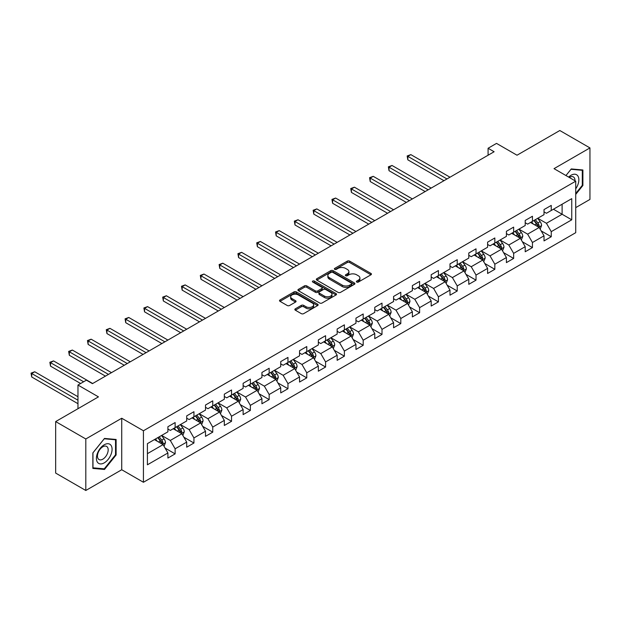 <?xml version="1.0" encoding="UTF-8"?>
<svg xmlns="http://www.w3.org/2000/svg" width="621" height="621" viewBox="0 0 621 621"><rect width="100%" height="100%" fill="white"/><g stroke="black" fill="none" stroke-linecap="round" stroke-linejoin="round"><path stroke-width="0.93" d="M356.718 282.05A1.172 0.675 0 0 0 358.371 282.05L370.947 274.793A1.677 0.963 0 0 0 371.436 274.109A1.677 0.963 0 0 0 370.947 273.426L349.646 261.13A1.677 0.963 0 0 0 347.279 261.13L334.711 268.388A1.172 0.675 0 0 0 334.362 268.87A1.172 0.675 0 0 0 334.711 269.343A1.172 0.675 0 0 0 336.365 269.343L337.995 268.404A5.356 3.089 0 0 1 345.563 268.404L347.341 269.429A5.356 3.089 0 0 1 348.909 271.618A5.356 3.089 0 0 1 347.341 273.807L345.711 274.746A1.172 0.675 0 0 0 345.369 275.219A1.172 0.675 0 0 0 345.711 275.701A1.172 0.675 0 0 0 347.372 275.701L348.994 274.761A5.356 3.089 0 0 1 356.57 274.761L358.34 275.786A5.356 3.089 0 0 1 359.916 277.975A5.356 3.089 0 0 1 358.34 280.156L356.718 281.096A1.172 0.675 0 0 0 356.376 281.577A1.172 0.675 0 0 0 356.718 282.05L356.718 281.096M295.332 308.816A1.677 0.963 0 0 0 294.843 309.499A1.677 0.963 0 0 0 295.332 310.182L301.309 313.636A1.677 0.963 0 0 0 303.677 313.636L317.642 305.571A1.677 0.963 0 0 0 318.131 304.888A1.677 0.963 0 0 0 317.642 304.205L296.341 291.909A1.677 0.963 0 0 0 293.974 291.909L280.009 299.966A1.677 0.963 0 0 0 279.52 300.649A1.677 0.963 0 0 0 280.009 301.332L287.228 305.501A1.677 0.963 0 0 0 289.596 305.501L295.573 302.054A1.677 0.963 0 0 0 296.062 301.371A1.677 0.963 0 0 0 295.573 300.688L291.994 298.623A4.479 2.585 0 0 1 290.682 296.791A4.479 2.585 0 0 1 293.446 294.408A4.479 2.585 0 0 1 298.321 294.967L312.347 303.064A4.479 2.585 0 0 1 313.652 304.888A4.479 2.585 0 0 1 310.888 307.279A4.479 2.585 0 0 1 306.013 306.72L303.677 305.369A1.677 0.963 0 0 0 301.309 305.369L295.332 308.816L295.332 310.182M575.721 207.631L589.95 199.419L589.95 147.914L559.816 130.519L517.014 155.219L496.521 143.389L488.083 148.264L494.114 151.741L92.436 383.646L86.404 380.168L77.967 385.043L77.967 408.703M85.807 438.977L85.807 490.481L121.732 469.748L121.732 418.243L85.807 438.977L55.665 421.581L98.46 396.873L77.967 385.043M121.732 418.243L143.428 430.764L575.721 181.185L575.721 232.689L143.428 482.269L143.428 430.764M589.95 147.914L554.025 168.656L575.721 181.185M338.111 292.39A1.677 0.963 0 0 0 340.479 292.39L354.436 284.325A1.677 0.963 0 0 0 354.933 283.642A1.677 0.963 0 0 0 354.436 282.959L333.143 270.663A1.677 0.963 0 0 0 330.776 270.663L316.811 278.72A1.677 0.963 0 0 0 316.322 279.403A1.677 0.963 0 0 0 316.811 280.087L338.111 292.39M313.194 282.307A1.172 0.675 0 0 1 314.381 282.47L314.381 281.08L336.039 293.586A1.677 0.963 0 0 1 336.528 294.269A1.677 0.963 0 0 1 336.039 294.952L322.074 303.009A1.677 0.963 0 0 1 319.706 303.009L298.414 290.713L298.414 289.347A1.677 0.963 0 0 0 297.917 290.03A1.677 0.963 0 0 0 298.414 290.713M298.414 289.347L304.383 285.893A1.677 0.963 0 0 1 306.751 285.893L315.39 290.884A1.677 0.963 0 0 0 317.758 290.884L321.725 288.594A1.677 0.963 0 0 0 322.214 287.911A1.677 0.963 0 0 0 321.725 287.228L312.728 282.035A1.172 0.675 0 0 1 312.386 281.561A1.172 0.675 0 0 1 313.108 280.933A1.172 0.675 0 0 1 314.381 281.08M85.807 490.481L55.665 473.086L55.665 421.581M165.07 448.067L175.13 453.873L175.13 448.797L186.704 442.113L186.704 447.198L193.938 443.021L193.938 437.937L205.512 431.253L205.512 436.338L212.747 432.162L212.747 427.077L224.321 420.401L224.321 425.478L231.548 421.302L231.548 416.225L243.121 409.542L243.121 414.618L250.356 410.442L250.356 405.366L261.93 398.682L261.93 403.766L269.165 399.59L269.165 394.506L280.739 387.822L280.739 392.907L287.965 388.73L287.965 383.646L299.539 376.97L299.539 382.047L306.774 377.871L306.774 372.794L318.348 366.111L318.348 371.195L325.583 367.019L325.583 361.934L337.156 355.251L337.156 360.335L344.383 356.159L344.383 351.075L355.957 344.399L355.957 349.476L363.192 345.299L363.192 340.223L374.766 333.539L374.766 338.616L382 334.44L382 329.363L393.574 322.679L393.574 327.764L400.801 323.588L400.801 318.503L412.375 311.82L412.375 316.904L419.61 312.728L419.61 307.643L431.184 300.968L431.184 306.044L438.418 301.868L438.418 296.791L449.992 290.108L449.992 295.185L457.227 291.016L457.227 285.932L468.793 279.248L468.793 284.333L476.028 280.156L476.028 275.072L487.601 268.396L487.601 273.473L494.836 269.297L494.836 264.22L506.41 257.536L506.41 262.613L513.645 258.437L513.645 253.36L525.211 246.677L525.211 251.761L532.445 247.585L532.445 242.5L544.019 235.817L544.019 240.901L551.254 236.725L551.254 231.641L571.747 219.811L571.747 198.65L562.106 204.224L562.106 214.245L571.747 219.811M175.13 453.873L167.903 458.05L167.903 452.973L147.41 464.803L147.41 443.642L167.903 431.812L167.903 426.728L175.13 422.552L175.13 427.636L186.704 420.953L186.704 415.876L193.938 411.7L193.938 416.776L205.512 410.101L205.512 405.016L212.747 400.84L212.747 405.924L224.321 399.241L224.321 394.156L231.548 389.98L231.548 395.065L243.121 388.381L243.121 383.304L250.356 379.128L250.356 384.205L261.93 377.521L261.93 372.445L269.165 368.269L269.165 373.345L280.739 366.669L280.739 361.585L287.965 357.409L287.965 362.493L299.539 355.81L299.539 350.725L306.774 346.549L306.774 351.633L318.348 344.95L318.348 339.873L325.583 335.697L325.583 340.774L337.156 334.098L337.156 329.014L344.383 324.837L344.383 329.922L355.957 323.238L355.957 318.154L363.192 313.978L363.192 319.062L374.766 312.379L374.766 307.302L382 303.126L382 308.202L393.574 301.519L393.574 296.442L400.801 292.266L400.801 297.343L412.375 290.667L412.375 285.582L419.61 281.406L419.61 286.491L431.184 279.807L431.184 274.723L438.418 270.546L438.418 275.631L449.992 268.947L449.992 263.871L457.227 259.694L457.227 264.771L468.793 258.088L468.793 253.011L476.028 248.835L476.028 253.919L487.601 247.236L487.601 242.151L494.836 237.975L494.836 243.059L506.41 236.376L506.41 231.299L513.645 227.123L513.645 232.2L525.211 225.516L525.211 220.439L532.445 216.263L532.445 221.34L544.019 214.664L544.019 209.58L551.254 205.404L551.254 210.488L571.747 198.65M173.205 428.746L181.883 433.761L170.309 440.444L161.631 435.43M167.903 429.026L170.309 430.423L175.13 427.636M170.309 440.444L175.13 448.797M181.883 433.761L186.704 442.113M192.013 417.894L200.692 422.901L189.118 429.585L180.439 424.57M186.704 418.174L189.118 419.563L193.938 416.776M189.118 429.585L193.938 437.937M200.692 422.901L205.512 431.253M210.814 407.034L219.492 412.049L207.926 418.725L199.24 413.718M205.512 407.314L207.926 408.703L212.747 405.924M207.926 418.725L212.747 427.077M219.492 412.049L224.321 420.401M229.623 396.175L238.301 401.189L226.727 407.873L218.049 402.858M224.321 396.454L226.727 397.844L231.548 395.065M226.727 407.873L231.548 416.225M238.301 401.189L243.121 409.542M248.431 385.323L257.11 390.33L245.536 397.013L236.857 391.998M243.121 385.594L245.536 386.992L250.356 384.205M245.536 397.013L250.356 405.366M257.11 390.33L261.93 398.682M267.232 374.463L275.91 379.47L264.344 386.153L255.658 381.147M261.93 374.742L264.344 376.132L269.165 373.345M264.344 386.153L269.165 394.506M275.91 379.47L280.739 387.822M286.04 363.603L294.719 368.618L283.145 375.294L274.466 370.287M280.739 363.883L283.145 365.272L287.965 362.493M283.145 375.294L287.965 383.646M294.719 368.618L299.539 376.97M304.849 352.744L313.527 357.758L301.953 364.442L293.275 359.427M299.539 353.023L301.953 354.42L306.774 351.633M301.953 364.442L306.774 372.794M313.527 357.758L318.348 366.111M323.65 341.892L332.328 346.898L320.762 353.582L312.076 348.567M318.348 342.171L320.762 343.56L325.583 340.774M320.762 353.582L325.583 361.934M332.328 346.898L337.156 355.251M342.458 331.032L351.137 336.046L339.563 342.722L330.884 337.715M337.156 331.311L339.563 332.701L344.383 329.922M339.563 342.722L344.383 351.075M351.137 336.046L355.957 344.399M361.267 320.172L369.945 325.187L358.371 331.87L349.693 326.856M355.957 320.452L358.371 321.841L363.192 319.062M358.371 331.87L363.192 340.223M369.945 325.187L374.766 333.539M380.068 309.32L388.746 314.327L377.18 321.01L368.494 315.996M374.766 309.592L377.18 310.989L382 308.202M377.18 321.01L382 329.363M388.746 314.327L393.574 322.679M398.876 298.46L407.555 303.467L395.981 310.151L387.302 305.144M393.574 298.74L395.981 300.129L400.801 297.343M395.981 310.151L400.801 318.503M407.555 303.467L412.375 311.82M417.685 287.601L426.363 292.615L414.789 299.291L406.111 294.284M412.375 287.88L414.789 289.27L419.61 286.491M414.789 299.291L419.61 307.643M426.363 292.615L431.184 300.968M436.485 276.741L445.172 281.755L433.598 288.439L424.911 283.424M431.184 277.02L433.598 278.418L438.418 275.631M433.598 288.439L438.418 296.791M445.172 281.755L449.992 290.108M455.294 265.889L463.972 270.896L452.398 277.579L443.72 272.565M449.992 266.168L452.398 267.558L457.227 264.771M452.398 277.579L457.227 285.932M463.972 270.896L468.793 279.248M474.102 255.029L482.781 260.044L471.207 266.72L462.529 261.713M468.793 255.309L471.207 256.698L476.028 253.919M471.207 266.72L476.028 275.072M482.781 260.044L487.601 268.396M492.903 244.169L501.589 249.184L490.016 255.868L481.329 250.853M487.601 244.449L490.016 245.838L494.836 243.059M490.016 255.868L494.836 264.22M501.589 249.184L506.41 257.536M511.712 233.317L520.39 238.324L508.816 245.008L500.138 239.993M506.41 233.589L508.816 234.986L513.645 232.2M508.816 245.008L513.645 253.36M520.39 238.324L525.211 246.677M530.52 222.458L539.199 227.465L527.625 234.148L518.946 229.141M525.211 222.737L527.625 224.127L532.445 221.34M527.625 234.148L532.445 242.5M539.199 227.465L544.019 235.817M553.42 209.23L562.106 214.245L546.433 223.288L537.755 218.281M544.019 211.877L546.433 213.267L551.254 210.488M546.433 223.288L551.254 231.641M121.732 469.748L143.428 482.269M488.083 148.264L488.083 155.219M147.41 453.664L163.075 444.62L154.396 439.606M163.075 444.62L167.903 452.973M541.186 230.911L551.254 236.725M522.377 241.771L532.445 247.585M503.577 252.631L513.645 258.437M484.768 263.483L494.836 269.297M465.96 274.342L476.028 280.156M447.159 285.202L457.227 291.016M428.35 296.062L438.418 301.868M409.542 306.914L419.61 312.728M390.741 317.773L400.801 323.588M371.932 328.633L382 334.44M353.124 339.485L363.192 345.299M334.323 350.345L344.383 356.159M315.515 361.205L325.583 367.019M296.706 372.064L306.774 377.871M277.905 382.916L287.965 388.73M259.097 393.776L269.165 399.59M240.288 404.636L250.356 410.442M221.487 415.488L231.548 421.302M202.679 426.348L212.747 432.162M183.87 437.207L193.938 443.021M575.721 194.42L582.894 185.493L582.894 169.983L571.266 168.943L565.956 175.541L571.025 169.285L582.296 170.294L582.296 185.322L575.721 193.496M92.855 468.42L104.491 469.453L116.119 454.983L116.119 439.474L104.491 438.434L92.855 452.903L92.855 468.42M582.296 185.143L582.894 185.493M115.522 454.634L116.119 454.983M103.265 468.746L104.491 469.453M357.184 282.221L358.34 281.554A5.356 3.089 0 0 0 359.916 279.365L359.916 277.975M348.909 271.618L348.909 273.007A5.356 3.089 0 0 1 347.341 275.196L346.184 275.864M370.947 273.426L370.947 274.793L349.646 262.52A1.677 0.963 0 0 0 347.279 262.52L335.177 269.514M354.436 282.959L354.436 284.325L333.143 272.052A1.677 0.963 0 0 0 330.776 272.052L316.834 280.102M351.478 284.123A1.172 0.675 0 0 0 351.828 283.642A1.172 0.675 0 0 0 351.478 283.16L332.786 272.371A1.172 0.675 0 0 0 331.125 272.371L329.409 273.356A5.356 3.089 0 0 0 327.841 275.545A5.356 3.089 0 0 0 329.409 277.734L342.194 285.109A5.356 3.089 0 0 0 349.763 285.109L351.478 284.123L351.478 285.513A1.172 0.675 0 0 0 351.828 285.031L351.828 283.642M327.841 275.545L327.841 276.935A5.356 3.089 0 0 0 329.409 279.124L329.409 277.734M351.478 285.513L349.763 286.506A5.356 3.089 0 0 1 342.194 286.506L329.409 279.124M298.429 290.729L304.383 287.29L304.383 285.893M322.214 287.911L322.214 289.301A1.677 0.963 0 0 1 321.725 289.984L317.758 292.274A1.677 0.963 0 0 1 315.39 292.274L306.751 287.29A1.677 0.963 0 0 0 304.383 287.29M314.381 282.47L336.015 294.959M324.356 296.062A4.479 2.585 0 0 0 329.231 296.621A4.479 2.585 0 0 0 331.994 294.23A4.479 2.585 0 0 0 330.683 292.406L325.746 289.549A1.677 0.963 0 0 0 323.378 289.549L319.411 291.839A1.677 0.963 0 0 0 318.922 292.522A1.677 0.963 0 0 0 319.411 293.205L324.356 296.062L324.356 297.451A4.479 2.585 0 0 0 329.231 298.01A4.479 2.585 0 0 0 331.994 295.619L331.994 294.23M318.922 292.522L318.922 293.912A1.677 0.963 0 0 0 319.411 294.595L319.411 293.205M324.356 297.451L319.411 294.595M313.652 304.888L313.652 306.277A4.479 2.585 0 0 1 310.888 308.668A4.479 2.585 0 0 1 306.013 308.109L303.677 306.758A1.677 0.963 0 0 0 301.309 306.758L295.355 310.197M290.682 296.791L290.682 298.189A4.479 2.585 0 0 0 291.994 300.013L291.994 298.623M295.549 302.07L291.994 300.013M317.618 305.586L296.341 293.298A1.677 0.963 0 0 0 293.974 293.298L280.032 301.348M540.154 229.118L541.582 225.508A4.518 2.608 -120 0 0 540.146 221.658L537.654 218.336M533.315 224.072L531.63 221.813M449.992 177.218L410.846 154.621L407.834 156.36L407.834 159.838L443.961 180.695M538.5 227.061L539.144 225.695A4.518 2.608 -120 0 0 537.856 222.978L535.364 219.655M534.231 220.315L536.994 223.995A2.298 1.327 60 0 1 537.413 224.693L539.144 225.695M533.92 220.494L536.404 223.816A4.518 2.608 60 0 1 537.701 226.533M407.834 159.838L407.166 155.972L446.973 178.957M407.166 155.972L410.846 154.621M575.721 188.838A11.085 6.396 120 0 0 577.809 184.918A11.085 6.396 120 0 0 577.119 175.114A11.085 6.396 120 0 0 568.626 177.086M581.551 169.859L582.296 170.294M574.953 180.734A7.584 4.378 120 0 0 573.393 176.923A7.584 4.378 120 0 0 569.302 177.474M104.25 462.855A11.085 6.396 120 0 0 112.083 449.278A11.085 6.396 120 0 0 104.25 444.76A11.085 6.396 120 0 0 96.41 458.329A11.085 6.396 120 0 0 104.25 462.855M102.822 459.175A7.584 4.378 120 0 0 107.775 452.492A7.584 4.378 120 0 0 106.618 446.414A7.584 4.378 120 0 0 102.822 446.786A7.584 4.378 120 0 0 97.87 453.47A7.584 4.378 120 0 0 99.026 459.556A7.584 4.378 120 0 0 102.822 459.175M92.979 452.802L104.25 438.775L115.522 439.784L115.522 454.813L104.25 468.832L92.979 467.83L92.956 452.787M114.776 439.35L115.522 439.784M521.345 239.978L522.781 236.36A4.518 2.608 -120 0 0 521.337 232.518L518.846 229.196M514.514 234.932L512.822 232.673M431.184 188.078L392.037 165.473L389.025 167.212L389.025 170.697L425.152 191.555M519.692 237.921L520.336 236.554A4.518 2.608 -120 0 0 519.047 233.838L516.556 230.515M515.43 231.167L518.186 234.854A2.298 1.327 60 0 1 518.605 235.553L520.336 236.554M515.112 231.354L517.596 234.676A4.518 2.608 60 0 1 518.892 237.393M389.025 170.697L388.366 166.832L428.172 189.816M388.366 166.832L392.037 165.473M502.536 250.83L503.973 247.22A4.518 2.608 -120 0 0 502.529 243.37L500.045 240.048M495.705 245.784L494.013 243.533M412.375 198.93L373.237 176.333L370.225 178.072L370.225 181.549L406.351 202.415M500.883 248.78L501.535 247.414A4.518 2.608 -120 0 0 500.239 244.697L497.755 241.375M496.621 242.027L499.377 245.714A2.298 1.327 60 0 1 499.796 246.413L501.535 247.414M496.303 242.206L498.795 245.528A4.518 2.608 60 0 1 500.084 248.245M370.225 181.549L369.557 177.691L409.363 200.668M369.557 177.691L373.237 176.333M483.736 261.689L485.164 258.08A4.518 2.608 -120 0 0 483.728 254.23L481.236 250.907M476.897 256.644L475.212 254.393M393.574 209.789L354.428 187.193L351.416 188.931L351.416 192.409L387.543 213.267M482.082 259.64L482.727 258.266A4.518 2.608 -120 0 0 481.43 255.549L478.946 252.235M477.813 252.887L480.576 256.566A2.298 1.327 60 0 1 480.996 257.265L482.727 258.266M477.502 253.065L479.986 256.388A4.518 2.608 60 0 1 481.283 259.104M351.416 192.409L350.749 188.551L390.555 211.528M350.749 188.551L354.428 187.193M464.927 272.549L466.363 268.932A4.518 2.608 -120 0 0 464.919 265.089L462.428 261.767M458.096 267.504L456.404 265.245M374.766 220.649L335.619 198.045L332.608 199.791L332.608 203.269L368.734 224.127M463.274 270.492L463.918 269.126A4.518 2.608 -120 0 0 462.629 266.409L460.138 263.087M459.004 263.739L461.768 267.426A2.298 1.327 60 0 1 462.187 268.125L463.918 269.126M458.694 263.925L461.178 267.247A4.518 2.608 60 0 1 462.474 269.964M332.608 203.269L331.948 199.403L371.754 222.388M331.948 199.403L335.619 198.045M446.119 283.409L447.555 279.792A4.518 2.608 -120 0 0 446.111 275.949L443.627 272.627M439.288 278.363L437.595 276.104M355.957 231.501L316.819 208.904L313.807 210.643L313.807 214.129L349.933 234.986M444.465 281.352L445.117 279.986A4.518 2.608 -120 0 0 443.821 277.269L441.337 273.946M440.204 274.598L442.959 278.286A2.298 1.327 60 0 1 443.378 278.984L445.117 279.986M439.885 274.785L442.377 278.099A4.518 2.608 60 0 1 443.666 280.824M313.807 214.129L313.139 210.263L352.945 233.248M313.139 210.263L316.819 208.904M427.318 294.261L428.746 290.651A4.518 2.608 -120 0 0 427.31 286.801L424.818 283.479M420.479 289.215L418.795 286.964M337.156 242.361L298.01 219.764L294.998 221.503L294.998 224.981L331.125 245.838M425.664 292.212L426.309 290.845A4.518 2.608 -120 0 0 425.012 288.128L422.528 284.806M421.395 285.458L424.159 289.145A2.298 1.327 60 0 1 424.578 289.844L426.309 290.845M421.085 285.637L423.569 288.959A4.518 2.608 60 0 1 424.865 291.676M294.998 224.981L294.331 221.123L334.137 244.1M294.331 221.123L298.01 219.764M408.509 305.121L409.945 301.511A4.518 2.608 -120 0 0 408.502 297.661L406.01 294.338M401.678 300.075L399.986 297.816M318.348 253.221L279.202 230.624L276.19 232.363L276.19 235.84L312.316 256.698M406.856 303.064L407.5 301.697A4.518 2.608 -120 0 0 406.212 298.98L403.72 295.658M402.587 296.318L405.35 299.997A2.298 1.327 60 0 1 405.769 300.696L407.5 301.697M402.276 296.496L404.76 299.819A4.518 2.608 60 0 1 406.056 302.536M276.19 235.84L275.53 231.975L315.336 254.959M275.53 231.975L279.202 230.624M389.701 315.98L391.137 312.363A4.518 2.608 -120 0 0 389.693 308.521L387.209 305.198M382.87 310.935L381.178 308.676M299.539 264.08L260.401 241.476L257.381 243.215L257.381 246.7L293.516 267.558M388.047 313.923L388.699 312.557A4.518 2.608 -120 0 0 387.403 309.84L384.919 306.518M383.786 307.17L386.541 310.857A2.298 1.327 60 0 1 386.961 311.556L388.699 312.557M383.467 307.356L385.959 310.679A4.518 2.608 60 0 1 387.248 313.395M257.381 246.7L256.721 242.834L296.527 265.819M256.721 242.834L260.401 241.476M370.9 326.832L372.328 323.223A4.518 2.608 -120 0 0 370.892 319.373L368.4 316.058M364.061 321.787L362.369 319.536M280.739 274.932L241.592 252.336L238.58 254.074L238.58 257.552L274.707 278.418M369.247 324.783L369.891 323.417A4.518 2.608 -120 0 0 368.595 320.7L366.111 317.378M364.977 318.03L367.741 321.717A2.298 1.327 60 0 1 368.16 322.415L369.891 323.417M364.667 318.208L367.151 321.531A4.518 2.608 60 0 1 368.447 324.247M238.58 257.552L237.913 253.694L277.719 276.671M237.913 253.694L241.592 252.336M352.091 337.692L353.528 334.082A4.518 2.608 -120 0 0 352.084 330.232L349.592 326.91M345.26 332.646L343.568 330.395M261.93 285.792L222.784 263.195L219.772 264.934L219.772 268.412L255.899 289.27M350.438 335.643L351.082 334.277A4.518 2.608 -120 0 0 349.794 331.552L347.302 328.237M346.169 328.889L348.932 332.569A2.298 1.327 60 0 1 349.351 333.275L351.082 334.277M345.858 329.068L348.342 332.39A4.518 2.608 60 0 1 349.639 335.107M219.772 268.412L219.112 264.554L258.918 287.531M219.112 264.554L222.784 263.195M333.283 348.552L334.719 344.934A4.518 2.608 -120 0 0 333.275 341.092L330.791 337.77M326.452 343.506L324.76 341.247M243.121 296.652L203.983 274.047L200.963 275.794L200.963 279.271L237.098 300.129M331.63 346.495L332.282 345.129A4.518 2.608 -120 0 0 330.985 342.412L328.501 339.089M327.368 339.741L330.124 343.429A2.298 1.327 60 0 1 330.543 344.127L332.282 345.129M327.05 339.928L329.541 343.25A4.518 2.608 60 0 1 330.83 345.967M200.963 279.271L200.304 275.406L240.11 298.39M200.304 275.406L203.983 274.047M314.474 359.412L315.91 355.794A4.518 2.608 -120 0 0 314.474 351.952L311.983 348.629M307.643 354.366L305.951 352.107M224.321 307.504L185.174 284.907L182.163 286.646L182.163 290.131L218.289 310.989M312.829 357.354L313.473 355.988A4.518 2.608 -120 0 0 312.177 353.271L309.693 349.949M308.559 350.601L311.323 354.288A2.298 1.327 60 0 1 311.742 354.987L313.473 355.988M308.249 350.787L310.733 354.102A4.518 2.608 60 0 1 312.029 356.827M182.163 290.131L181.495 286.265L221.301 309.25M181.495 286.265L185.174 284.907M295.674 370.263L297.11 366.654A4.518 2.608 -120 0 0 295.666 362.804L293.174 359.481M288.843 365.218L287.15 362.967M205.512 318.363L166.366 295.767L163.354 297.506L163.354 300.983L199.481 321.841M294.02 368.214L294.665 366.848A4.518 2.608 -120 0 0 293.376 364.131L290.884 360.809M289.751 361.461L292.514 365.148A2.298 1.327 60 0 1 292.933 365.847L294.665 366.848M289.44 361.639L291.924 364.962A4.518 2.608 60 0 1 293.221 367.679M163.354 300.983L162.694 297.125L202.5 320.102M162.694 297.125L166.366 295.767M276.865 381.123L278.301 377.514A4.518 2.608 -120 0 0 276.857 373.663L274.373 370.341M270.034 376.078L268.342 373.819M186.704 329.223L147.565 306.627L144.546 308.365L144.546 311.843L180.68 332.701M275.212 379.066L275.864 377.7A4.518 2.608 -120 0 0 274.567 374.983L272.083 371.661M270.95 372.321L273.706 376A2.298 1.327 60 0 1 274.125 376.699L275.864 377.7M270.632 372.499L273.124 375.821A4.518 2.608 60 0 1 274.412 378.538M144.546 311.843L143.886 307.977L183.692 330.962M143.886 307.977L147.565 306.627M258.057 391.983L259.493 388.366A4.518 2.608 -120 0 0 258.049 384.523L255.565 381.201M251.226 386.937L249.533 384.678M167.903 340.083L128.757 317.478L125.745 319.217L125.745 322.703L161.871 343.56M256.411 389.926L257.055 388.56A4.518 2.608 -120 0 0 255.759 385.843L253.275 382.52M252.142 383.173L254.905 386.86A2.298 1.327 60 0 1 255.324 387.558L257.055 388.56M251.831 383.359L254.315 386.681A4.518 2.608 60 0 1 255.611 389.398M125.745 322.703L125.077 318.837L164.883 341.822M125.077 318.837L128.757 317.478M239.256 402.835L240.692 399.225A4.518 2.608 -120 0 0 239.248 395.375L236.756 392.061M232.425 397.789L230.733 395.538M149.094 350.935L109.948 328.338L106.936 330.077L106.936 333.562L143.063 354.42M237.602 400.786L238.247 399.419A4.518 2.608 -120 0 0 236.958 396.703L234.466 393.38M233.333 394.032L236.096 397.719A2.298 1.327 60 0 1 236.516 398.418L238.247 399.419M233.022 394.211L235.506 397.533A4.518 2.608 60 0 1 236.803 400.25M106.936 333.562L106.276 329.697L146.082 352.674M106.276 329.697L109.948 328.338M220.447 413.695L221.883 410.085A4.518 2.608 -120 0 0 220.439 406.235L217.955 402.913M213.616 408.649L211.924 406.398M130.286 361.795L91.147 339.198L88.128 340.937L88.128 344.414L124.262 365.272M218.794 411.645L219.446 410.279A4.518 2.608 -120 0 0 218.15 407.555L215.666 404.24M214.532 404.892L217.288 408.571A2.298 1.327 60 0 1 217.707 409.278L219.446 410.279M214.214 405.071L216.706 408.393A4.518 2.608 60 0 1 217.994 411.11M88.128 344.414L87.468 340.556L127.274 363.533M87.468 340.556L91.147 339.198M201.639 424.554L203.075 420.937A4.518 2.608 -120 0 0 201.631 417.095L199.147 413.772M194.808 419.509L193.115 417.25M111.485 372.654L72.339 350.05L69.327 351.796L69.327 355.274L105.454 376.132M199.993 422.497L200.637 421.131A4.518 2.608 -120 0 0 199.341 418.414L196.857 415.092M195.724 415.752L198.487 419.431A2.298 1.327 60 0 1 198.906 420.13L200.637 421.131M195.405 415.93L197.897 419.253A4.518 2.608 60 0 1 199.194 421.97M69.327 355.274L68.659 351.408L108.465 374.393M68.659 351.408L72.339 350.05M182.838 435.414L184.274 431.797A4.518 2.608 -120 0 0 182.83 427.954L180.338 424.632M175.999 430.369L174.315 428.11M92.676 383.506L53.53 360.91L50.518 362.648L50.518 366.134L80.621 383.506M181.185 433.357L181.829 431.991A4.518 2.608 -120 0 0 180.54 429.274L178.048 425.952M176.915 426.604L179.679 430.291A2.298 1.327 60 0 1 180.098 430.99L181.829 431.991M176.605 426.79L179.089 430.112A4.518 2.608 60 0 1 180.385 432.829M50.518 366.134L49.859 362.268L83.633 381.768M49.859 362.268L53.53 360.91M164.029 446.266L165.465 442.657A4.518 2.608 -120 0 0 164.022 438.806L161.538 435.484M157.198 441.22L155.506 438.969M77.967 396.734L34.729 371.769L31.71 373.508L31.71 376.986L77.967 403.697M162.376 444.217L163.028 442.851A4.518 2.608 -120 0 0 161.732 440.134L159.248 436.811M158.114 437.463L160.87 441.151A2.298 1.327 60 0 1 161.289 441.849L163.028 442.851M157.796 437.642L160.288 440.964A4.518 2.608 60 0 1 161.576 443.681M31.71 376.986L31.05 373.128L77.967 400.211M31.05 373.128L34.729 371.769M358.34 281.554L358.34 280.156M345.711 275.701L345.711 274.746M347.341 275.196L347.341 273.807M334.711 269.343L334.711 268.388M347.279 262.52L347.279 261.13M349.646 262.52L349.646 261.13M316.811 280.087L316.811 278.72M330.776 272.052L330.776 270.663M333.143 272.052L333.143 270.663M342.194 286.506L342.194 285.109M349.763 286.506L349.763 285.109M306.751 287.29L306.751 285.893M315.39 292.274L315.39 290.884M317.758 292.274L317.758 290.884M321.725 289.984L321.725 288.594M336.039 294.952L336.039 293.586M301.309 306.758L301.309 305.369M303.677 306.758L303.677 305.369M306.013 308.109L306.013 306.72M295.573 302.054L295.573 300.688M280.009 301.332L280.009 299.966M293.974 293.298L293.974 291.909M296.341 293.298L296.341 291.909M317.642 305.571L317.642 304.205M538.749 227.208L541.551 225.594M537.856 222.978L540.146 221.658M534.642 224.833L536.404 223.816M519.948 238.068L522.75 236.446M519.047 233.838L521.337 232.518M515.834 235.693L517.596 234.676M501.139 248.928L503.942 247.305M500.239 244.697L502.529 243.37M497.025 246.553L498.795 245.528M482.331 259.78L485.133 258.165M481.43 255.549L483.728 254.23M478.224 257.405L479.986 256.388M463.53 270.64L466.332 269.025M462.629 266.409L464.919 265.089M459.416 268.264L461.178 267.247M444.721 281.499L447.524 279.877M443.821 277.269L446.111 275.949M440.607 279.124L442.377 278.099M425.913 292.359L428.715 290.737M425.012 288.128L427.31 286.801M421.799 289.984L423.569 288.959M407.112 303.211L409.914 301.596M406.212 298.98L408.502 297.661M402.998 300.836L404.76 299.819M388.304 314.071L391.106 312.456M387.403 309.84L389.693 308.521M384.189 311.695L385.959 310.679M369.495 324.93L372.297 323.308M368.595 320.7L370.892 319.373M365.381 322.555L367.151 321.531M350.694 335.782L353.496 334.168M349.794 331.552L352.084 330.232M346.58 333.407L348.342 332.39M331.886 346.642L334.688 345.028M330.985 342.412L333.275 341.092M327.772 344.267L329.541 343.25M313.077 357.502L315.879 355.88M312.177 353.271L314.474 351.952M308.963 355.127L310.733 354.102M294.276 368.362L297.079 366.739M293.376 364.131L295.666 362.804M290.162 365.986L291.924 364.962M275.468 379.214L278.27 377.599M274.567 374.983L276.857 373.663M271.354 376.838L273.124 375.821M256.659 390.073L259.462 388.459M255.759 385.843L258.049 384.523M252.545 387.698L254.315 386.681M237.859 400.933L240.661 399.311M236.958 396.703L239.248 395.375M233.744 398.558L235.506 397.533M219.05 411.785L221.852 410.171M218.15 407.555L220.439 406.235M214.936 409.418L216.706 408.393M200.241 422.645L203.044 421.03M199.341 418.414L201.631 417.095M196.127 420.27L197.897 419.253M181.441 433.505L184.243 431.882M180.54 429.274L182.83 427.954M177.327 431.129L179.089 430.112M162.632 444.364L165.434 442.742M161.732 440.134L164.022 438.806M158.518 441.989L160.288 440.964"/></g></svg>
